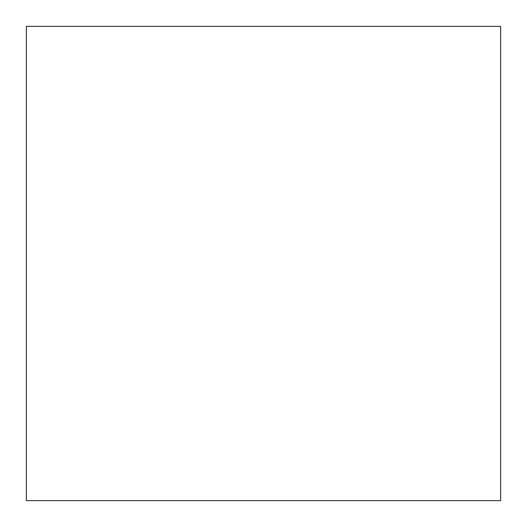 <?xml version="1.0" encoding="UTF-8"?>
<svg xmlns="http://www.w3.org/2000/svg" width="527" height="527" viewBox="0 0 527 527"><rect width="100%" height="100%" fill="white"/><g stroke="black" fill="none" stroke-linecap="round" stroke-linejoin="round"><path stroke-width="0.79" d="M500.65 26.35L26.35 26.35L500.65 26.35L500.65 500.65L26.35 500.65L500.65 500.65L500.65 26.35L26.35 26.35L500.65 26.35M26.35 500.65L26.35 26.35L26.35 500.65"/></g></svg>
